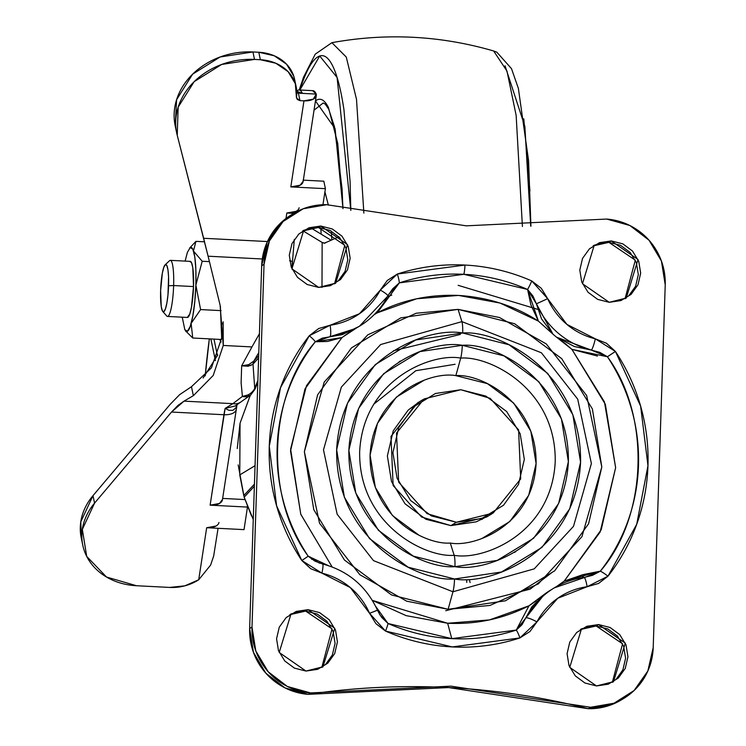 <?xml version="1.0" encoding="UTF-8"?>
<svg xmlns="http://www.w3.org/2000/svg" width="746" height="746" viewBox="0 0 746 746"><rect width="100%" height="100%" fill="white"/><g stroke="black" fill="none" stroke-linecap="round" stroke-linejoin="round"><path stroke-width="1.12" d="M222.233 323.186L221.627 325.116L221.599 338.712L221.627 325.116L222.233 323.214M185.651 330.954L192.738 338.013L191.144 323.475L192.738 338.013L221.497 339.486L192.738 338.013M191.19 323.316L200.599 309.581L195.872 285.131A42.121 6.873 92.9 0 1 185.782 331.075M187.479 317.451A28.078 4.579 -87.1 0 0 193.512 286.557L173.631 285.541A28.078 4.579 92.9 0 1 167.589 316.435M168.568 285.765A23.695 3.87 92.9 0 1 162.973 311.669A23.695 3.87 92.9 0 1 160.623 290.567L161.239 306.513L162.358 310.84L163.812 311.707L165.398 308.993L166.852 303.109L167.971 294.95L168.568 276.934L167.962 269.819L166.834 265.501L165.379 264.625L163.794 267.338L162.339 273.223L160.623 290.567A23.695 3.87 92.9 0 1 165.202 264.755A23.695 3.87 92.9 0 1 168.568 285.765L173.631 285.541L168.568 285.765M166.992 316.239A28.078 4.579 -87.1 0 0 173.631 285.541A28.078 4.579 -87.1 0 0 169.64 260.643M170.247 260.345A28.078 4.579 92.9 0 1 173.631 285.541L193.512 286.557A28.078 4.579 -87.1 0 0 190.137 261.361M182.248 317.19L184.821 329.704L187.423 331.261L190.23 326.44L192.822 315.978L194.799 301.477L195.872 285.131L195.862 269.446L194.781 256.792L192.794 249.108L190.193 247.56L187.386 252.381L185.129 261.1M189.736 261.51L191.461 262.536L192.794 267.665L193.512 286.557L191.48 307.119L189.754 314.094L187.293 317.451M189.736 247.924A42.121 6.873 92.9 0 1 195.872 285.131L202.203 261.259L193.596 251.188L202.203 261.259L195.872 285.131L200.599 309.581L191.19 323.326M195.946 241.368L204.525 241.807L195.946 241.368L193.494 250.88L195.946 241.368L189.605 248.054M221.077 310.625L200.599 309.581L221.077 310.625M209.402 261.622L202.203 261.259L209.402 261.622M338.898 236.799L326.272 242.366L338.889 236.799M238.188 464.926L244.166 497.181L254.367 486.252L244.166 497.181L251.505 515.915M321.992 287.406L322.151 242.469L302.969 230.822L322.151 242.469L321.992 287.406M250.311 395.296L240.053 423.215L239.764 474.922L255.048 465.672L239.764 474.922L243.765 495.577L254.433 484.145L243.765 495.577M257.79 383.202L256.857 384.535L257.79 383.192M250.264 395.333L240.053 423.215L237.247 448.532M330.748 239.998L310.989 227.996L330.748 239.998M324.585 243.224L326.272 242.366L324.137 243.187L322.151 242.469L324.827 243.187M244.166 497.181L253.267 519.505M242.403 396.415A14.043 10.472 51.7 0 0 249.985 395.501A14.043 3.553 -125.7 0 1 247.765 395.007L242.403 396.415L241.117 382.782L241.657 365.838L251.952 346.927L223.259 345.454L251.952 346.927L241.657 365.838L248.698 364.635L253.789 361.129L258.694 355.711L254.19 360.672L253.006 364.123L258.62 357.949L252.801 364.29L248.194 366.249L241.657 365.838L241.117 382.782L242.403 396.415A14.043 12.356 -13.7 0 0 247.765 395.007A14.043 12.356 -13.7 0 0 254.722 388.358L257.883 380.404L254.722 388.358L253.006 364.123L254.722 388.358A14.043 12.356 166.3 0 1 247.765 395.007A14.043 3.553 54.3 0 0 249.985 395.501A14.043 10.472 -128.3 0 1 242.403 396.415L232.883 403.651L242.403 396.415M220.35 306.205L221.683 337.994L211.435 367.853L191.47 386.717L179.59 394.681L169.957 404.584L92.998 495.652L80.773 521.902L81.575 539.507M220.107 305.179L208.097 256.204L262.266 258.983L208.097 256.204L220.107 305.179L223.259 345.454L213.216 375.452L193.354 395.678L184.02 401.143L232.883 403.651A14.043 11.377 58.5 0 0 240.091 402.458A14.043 11.377 -121.5 0 1 232.883 403.651L225.143 408.398L232.883 403.651L184.02 401.143L193.354 395.678L191.47 386.717L193.354 395.678L213.216 375.452L223.259 345.454L223.147 321.787M312.583 90.658L316.229 94.08A70.208 11.46 -87.1 0 0 312.91 90.676M294.316 239.345L292.469 261.753A14.043 1.436 -178 0 0 289.607 260.774A14.043 1.436 2 0 1 292.469 261.734A14.043 1.436 2 0 1 292.273 261.977A126.363 20.627 92.9 0 1 292.003 268.961M236.669 405.087A42.121 6.873 -87.1 0 0 236.342 407.036A42.121 6.873 92.9 0 1 236.669 405.087M296.749 91.282L302.391 93.371L296.787 92.784L298.4 93.166L299.967 100.635L296.526 98.043L296.498 96.999L297.3 99.488L299.967 100.635L303.967 100.841L299.967 100.635L298.4 93.166L316.229 94.08L302.391 93.371A70.208 11.46 92.9 0 0 299.081 89.968A70.208 11.46 92.9 0 0 296.749 91.282M209.225 339.682A175.506 28.646 92.9 0 0 205.206 375.863L209.337 338.87M210.857 338.945L215.417 360.616L210.857 338.945M136.471 585.731L169.659 587.428L136.471 585.731L106.51 577.022L86.704 556.404L82.34 529.371L94.565 503.112L171.524 412.044L177.949 405.442L184.02 401.143L171.524 412.044L223.931 414.729L171.524 412.044L94.565 503.112L92.998 495.652L94.565 503.112A63.186 53.041 -11.9 0 0 83.02 546.333A63.186 53.041 -11.9 0 0 136.471 585.731M237.023 404.817L235.839 407.941L232.836 410.347L228.919 410.3L225.143 408.398L210.12 505.163L247.467 507.084L244.026 529.632L206.67 527.72L198.716 579.782L184.831 585.843L169.659 587.428A42.121 35.36 -11.9 0 0 198.716 579.782L210.624 565.076L198.716 579.782L206.67 527.72L244.026 529.632L247.467 507.084L210.12 505.163L219.436 503.485L222.476 499.484M244.93 499.568L222.644 498.421L244.93 499.568M323.829 181.203L303.081 180.14L323.829 181.203L325.405 188.673L322.953 204.73L325.405 188.673L290.819 186.901L325.405 188.673L323.829 181.203M294.689 79.719L293.784 76.204L286.548 64.193L274.267 55.782L258.797 52.257L252.941 51.959L220.098 56.985L192.589 74.199L176.578 99.731L175.254 126.139M294.456 78.647A42.121 35.36 168.1 0 0 258.797 52.257L260.363 59.727L254.517 59.428A70.208 58.934 -11.9 0 0 176.671 132.881A70.208 58.934 -11.9 0 0 177.24 135.334L208.097 256.204L203.639 238.282L267.422 241.545L203.639 238.282L177.24 135.334L178.145 107.2L194.156 81.668L221.665 64.454L254.517 59.428L252.941 51.959L258.797 52.257L260.363 59.727L254.517 59.428L252.941 51.959A70.208 58.934 168.1 0 0 175.105 125.421M260.363 59.727L275.834 63.251L288.124 71.663L295.351 83.673L296.432 97.465A42.121 35.36 -11.9 0 0 296.022 86.116A42.121 35.36 -11.9 0 0 260.363 59.727M303.109 181.651A14.043 7.273 8.7 0 1 290.819 186.901L303.967 100.841L313.292 99.153L316.229 94.08A14.043 7.273 -171.3 0 1 316.257 95.591A14.043 7.273 -171.3 0 1 303.967 100.841L290.819 186.901L300.134 185.213L303.174 181.213M293.756 213.365L286.828 213.011L285.998 218.457L286.828 213.011L293.756 213.365M81.454 538.873A63.186 53.041 168.1 0 1 92.998 495.652L169.957 404.584L179.59 394.681M258.806 352.55L253.789 361.129L258.806 352.55M217.468 355.739L213.971 339.104L217.468 355.739M203.126 377.998L217.767 354.928M221.683 337.994L220.378 306.317M213.673 556.003L210.624 565.076L213.673 556.003L218.074 528.308M247.252 506.058L247.467 507.084L247.252 506.058M215.995 526.033L206.67 527.72A14.043 7.273 -171.3 0 0 218.96 522.47M296.153 211.323L286.828 213.011A14.043 7.273 -171.3 0 0 299.118 207.77M259.431 333.704L251.952 346.927M250.637 395.044A14.043 10.472 -128.3 0 1 249.985 395.501A14.043 10.472 51.7 0 0 250.87 394.848M254.945 389.291A14.043 2.378 -158.3 0 0 254.722 388.358A14.043 2.378 21.7 0 1 255.001 389.188L250.656 395.026L235.186 405.983L225.143 408.398A28.078 4.579 -87.1 0 0 223.931 414.729A14.043 7.273 8.7 0 0 236.23 409.489A14.043 7.273 -171.3 0 1 223.931 414.729L210.12 505.163A14.043 7.273 8.7 0 0 222.411 499.913M253.789 361.129L252.801 364.29M250.982 365.475L244.567 365.661M460.814 389.729L490.141 398.327L518.591 429.855L520.699 478.913L493.153 513.052L456.421 522.256L450.892 525.604L456.421 522.256L427.085 513.658L398.644 482.13L396.527 433.072L424.082 398.933L460.814 389.729L435.496 393.487L413.704 406.756L398.746 427.523L392.9 452.626L397.068 478.242L410.598 500.463L431.44 515.924L456.421 522.256L481.73 518.498L503.531 505.228L518.489 484.462L524.326 459.359L520.167 433.743L506.637 411.522L485.795 396.061L460.814 389.729M611.673 704.634L588.202 708.7A726.343 712.262 58.8 0 0 448.626 687.57A726.343 712.262 58.8 0 0 308.126 694.349L310.485 692.922L450.985 686.152L590.552 707.273A63.186 61.955 -121.2 0 0 624.188 698.172A63.186 61.955 -121.2 0 0 653.198 647.631L665.227 284.916A63.186 61.955 -121.2 0 0 606.75 219.063L466.25 225.833L606.75 219.063L629.876 225.516L649.048 240.231L661.441 261.053L665.227 284.916L653.198 647.631L647.836 671.018L634.109 690.507L614.033 703.217L590.552 707.273L450.985 686.152L310.485 692.922L287.359 686.469L268.187 671.754L255.794 650.932L251.999 627.06L264.037 264.354L269.399 240.958L283.126 221.478L303.202 208.768L326.683 204.702L466.25 225.833L326.683 204.702A63.186 61.955 -121.2 0 0 293.047 213.813A63.186 61.955 -121.2 0 0 264.037 264.354L251.999 627.06L249.649 628.486L261.678 265.781L267.04 242.385L280.776 222.905L292.171 214.344M388.88 294.241L399.343 282.883A183.348 179.795 -121.2 0 1 463.853 274.314A10.528 1.716 -87.1 0 0 464.954 265.054A192.17 188.449 58.8 0 0 397.329 274.043A10.528 2.014 71.9 0 1 399.343 282.883L463.853 274.314L527.581 289.457L538.398 321.116C514.777 305.897 488.154 297.328 458.52 295.425C428.866 294.288 401.768 300.106 377.215 312.854L399.343 282.883A10.528 2.014 -108.1 0 0 397.329 274.043L387.286 280.459L380.301 290.082L359.46 313.74L330.142 325.237L318.663 328.538L309.273 335.765L280.524 387.668L269.269 446.285L276.607 505.853L301.813 560.526L310.765 568.722L321.918 573.152L350.378 587.615L369.578 613.324L375.928 623.656L385.486 631.051L452.281 646.922L519.897 637.942L529.949 631.526L536.933 621.894L557.775 598.245L587.093 586.738L598.562 583.447L607.962 576.22L636.711 524.307L647.966 465.7L640.627 406.132L615.422 351.459L606.47 343.253L595.317 338.833L566.857 324.37L547.657 298.661L541.288 288.301L531.739 280.934A10.528 1.203 113.7 0 1 527.581 289.457L532.933 296.003L536.393 303.827L552.991 334.18L538.398 321.116L500.034 303.044L458.52 295.425L416.65 298.773L377.215 312.854L374.063 314.765M628.692 295.845L635.62 286.231L638.324 274.603L636.394 262.741L630.128 252.446L620.476 245.285L608.904 242.357L611.263 240.93L638.017 259.515L626.239 298.046L609.221 302.307L620.952 300.573L631.041 294.428L637.97 284.804L640.674 273.176L638.753 261.314L632.477 251.02L622.826 243.858L611.263 240.93L599.532 242.664L589.443 248.819L582.514 258.433L579.801 270.061L581.731 281.923L587.997 292.218L597.649 299.379L609.221 302.307L582.467 283.722L594.245 245.192L611.263 240.93L608.904 242.357L593.089 245.928M615.963 679.485L622.891 669.861L625.596 658.233L623.665 646.372L617.399 636.077L607.748 628.915L596.175 625.987L598.534 624.561L625.288 643.145L613.51 681.676L596.492 685.947L608.223 684.203L618.313 678.058L625.241 668.435L627.945 656.816L626.025 644.945L619.758 634.65L610.097 627.498L598.534 624.561L586.804 626.304L576.714 632.449L569.785 642.064L567.081 653.692L569.002 665.553L575.269 675.848L584.929 683.01L596.492 685.947L569.739 667.362L581.516 628.822L598.534 624.561L596.175 625.987L580.36 629.568M488.695 515.747L476.2 521.846L450.892 525.604L421.555 517.006L393.114 485.478L390.997 436.419L417.471 402.933L423.001 399.586M325.442 664.593L332.371 654.969L335.075 643.35L333.145 631.48L326.879 621.185L317.227 614.033L305.655 611.095L308.014 609.668L334.767 628.253L322.99 666.793L305.972 671.055L317.703 669.311L327.792 663.166L334.721 653.552L337.425 641.924L335.504 630.062L329.238 619.767L319.577 612.606L308.014 609.668L296.283 611.412L286.194 617.557L279.265 627.181L276.561 638.8L278.482 650.671L284.748 660.965L294.409 668.118L305.972 671.055L279.218 652.47L290.996 613.939L308.014 609.668L305.655 611.095L289.84 614.676M338.171 280.962L345.09 271.339L347.804 259.711L345.874 247.849L339.607 237.554L329.956 230.393L318.383 227.465L320.733 226.038L347.496 244.623L335.709 283.154L318.701 287.424L330.422 285.681L340.521 279.536L347.45 269.912L350.154 258.293L348.223 246.422L341.957 236.128L332.306 228.975L320.733 226.038L309.012 227.782L298.922 233.927L291.994 243.541L289.28 255.169L291.21 267.031L297.477 277.325L307.128 284.487L318.701 287.424L291.938 268.84L303.725 230.3L320.733 226.038L318.383 227.465L302.568 231.046M515.812 551.592L514.442 552.413M458.128 285.317L537.791 309.376M585.237 574.066L582.15 577.637M450.304 543.041L454.165 555.304C425.434 557.803 358.574 524.746 359.656 451.694C363.414 378.781 432.242 352.671 460.711 358.099L455.862 375.639C431.692 371.032 373.27 393.189 370.081 455.088C369.158 517.099 425.919 545.158 450.304 543.041C474.475 547.648 532.905 525.492 536.094 463.592C537.017 401.581 480.256 373.513 455.862 375.639L460.711 358.099C489.441 355.609 556.311 388.666 555.22 461.718C551.471 534.63 482.643 560.731 454.165 555.304A14.043 2.294 92.9 0 1 454.948 566.671C486.905 572.769 564.163 543.461 568.377 461.615C569.599 379.621 494.542 342.507 462.287 345.305A14.043 2.294 92.9 0 1 460.711 358.099A14.043 2.294 -87.1 0 0 462.287 345.305L420.007 351.58L383.603 373.746L358.612 408.435L348.858 450.37L355.805 493.153L378.409 530.275L413.219 556.096L454.948 566.671L497.228 560.405L533.632 538.23L558.623 503.541L568.377 461.615L561.43 418.832L538.826 381.7L504.016 355.889L462.287 345.305C430.33 339.216 353.072 368.515 348.858 450.37C347.636 532.364 422.693 569.478 454.948 566.671A14.043 2.294 -87.1 0 0 454.165 555.304C425.434 557.803 358.574 524.746 359.656 451.694C363.414 378.781 432.242 352.671 460.711 358.099C489.441 355.609 556.311 388.666 555.22 461.718C551.471 534.63 482.643 560.731 454.165 555.304L450.304 543.041M462.697 333.005C498.533 329.891 581.936 371.126 580.575 462.24C575.893 553.187 490.047 585.75 454.538 578.98A14.043 2.294 92.9 0 1 452.962 591.764L534.22 568.872L573.515 526.322L591.382 463.564L577.73 399.203L541.391 352.774L461.923 321.638A14.043 2.294 92.9 0 1 462.697 333.005A14.043 2.294 -87.1 0 0 461.923 321.638L541.391 352.774L577.73 399.203L591.382 463.564L573.515 526.322L534.22 568.872L452.962 591.764L448.113 609.305L489.954 605.444L538.342 583.885L581.964 536.635L601.808 466.959L586.645 395.492L546.296 343.943L499.503 317.507L458.063 309.376L461.923 321.638L458.063 309.376L514.591 323.708L561.766 358.686L592.389 408.995L601.808 466.959L588.585 523.767L554.726 570.774L505.406 600.81L448.113 609.305L391.575 594.972L344.41 559.994L313.786 509.686L304.368 451.712L317.591 394.904L351.441 347.906L400.77 317.871L458.063 309.376L416.221 313.236L367.834 334.795L324.202 382.045L304.368 451.712L319.521 523.188L359.87 574.737L406.673 601.173L448.113 609.305L452.962 591.764L373.494 560.638L337.145 514.208L323.494 449.838L341.36 387.09L380.656 344.531L461.923 321.638L380.656 344.531L341.36 387.09L323.494 449.838L337.145 514.208L373.494 560.638L452.962 591.764A14.043 2.294 -87.1 0 0 454.538 578.98C418.702 582.094 335.299 540.85 336.651 449.745C341.342 358.798 427.188 326.235 462.697 333.005L509.061 344.764L547.741 373.448L572.853 414.701L580.575 462.24L569.73 508.828L541.969 547.377L501.517 572.005L454.538 578.98L408.174 567.221L369.494 538.537L344.382 497.284L336.651 449.745L347.496 403.148L375.266 364.608L415.709 339.98L462.697 333.005M544.366 594.292L516.288 630.072L528.951 605.827L544.366 594.292A80.036 78.479 -121.2 0 1 548.114 591.662A80.036 78.479 58.8 0 0 544.366 594.292L531.954 606.675L522.041 624.672L516.288 630.072A183.348 179.795 -121.2 0 1 451.768 638.641L447.647 623.255L372.366 600.39L406.141 615.637L447.647 623.255L489.516 619.907L528.951 605.817L516.288 630.072L451.768 638.641L447.647 623.255C476.368 624.588 503.466 618.779 528.951 605.817L536.076 600.968M530.061 589.172L445.754 610.732M393.347 350.816L460.347 334.432M585.461 577.124L600.306 571.184A10.528 1.93 38.1 0 1 607.962 576.22A192.17 188.449 58.8 0 0 615.422 351.459L607.421 356.747A183.348 179.795 -121.2 0 1 600.306 571.184L582.896 574.662L564.209 581.115L556.357 586.664L564.209 581.115L601.192 529.753L615.637 467.667L605.351 404.323L571.893 349.352L556.563 337.192A80.036 78.479 -121.2 0 1 552.991 334.18L538.398 321.116L530.928 304.974L527.581 289.457A183.348 179.795 -121.2 0 0 463.853 274.314A10.528 1.716 92.9 0 0 464.954 265.054A192.17 188.449 -121.2 0 1 531.739 280.934A192.17 188.449 58.8 0 0 464.954 265.054L397.329 274.043L380.301 290.082A69.499 68.156 -121.2 0 1 330.142 325.237L309.273 335.765A192.17 188.449 58.8 0 0 301.813 560.526L321.918 573.152A69.499 68.156 -121.2 0 1 369.578 613.324L385.486 631.051A192.17 188.449 58.8 0 0 519.897 637.942L536.933 621.894A10.528 1.781 -152.1 0 0 525.986 617.912A80.036 78.479 -121.2 0 1 554.231 587.904A80.036 78.479 -121.2 0 1 583.745 577.432A80.036 78.479 58.8 0 0 554.231 587.904A80.036 78.479 58.8 0 0 525.986 617.912A10.528 1.781 27.9 0 1 536.933 621.894A69.499 68.156 -121.2 0 1 587.093 586.738A10.528 1.902 -97.8 0 0 583.904 577.376A10.528 1.902 82.2 0 1 587.093 586.738L607.962 576.22A10.528 1.93 -141.9 0 0 600.306 571.184L564.209 581.115L600.12 532.075L615.637 467.667L604.437 401.898L571.893 349.352L607.421 356.747C650.997 415.923 647.659 516.661 600.306 571.184L592.417 575.352L584.799 577.245M328.305 565.589L308.21 556.208C264.634 497.032 267.973 396.294 315.325 341.771L341.966 337.565L306.438 385.803L290.604 449.139L300.778 514.246L332.129 566.932L300.815 514.358L290.53 451.004L304.983 388.927L341.966 337.565L327.503 341.454L315.325 341.771L322.3 338.152L342.311 334.618L359.395 326.263L387.845 296.078L389.002 294.045M349.809 332.017L341.966 337.565L356.243 328.175M597.481 356.066L571.893 349.352L565.207 343.57M375.742 606.498L388.041 623.497A183.348 179.795 -121.2 0 0 451.768 638.641L388.041 623.497L375.714 606.433M423.887 380.376L396.359 397.142L377.457 423.374L370.081 455.088L375.331 487.436L392.424 515.514L418.758 535.041M482.289 538.295L509.816 521.538L528.709 495.297L536.094 463.592L530.835 431.235L513.742 403.157L487.418 383.64L455.862 375.639M492.08 513.696L486.551 517.043L450.892 525.604L425.91 519.272L405.069 503.811L391.529 481.59L387.37 455.974L393.217 430.871L408.174 410.104L419.625 401.637M585.629 577.096L554.306 587.857L548.114 591.662L552.777 588.78M387.715 296.209A10.528 1.781 -152.1 0 0 387.855 296.059A10.528 1.781 27.9 0 1 387.715 296.209A80.036 78.479 -121.2 0 1 359.469 326.216A80.036 78.479 -121.2 0 1 329.956 336.688L355.758 328.464M564.433 343.011L556.563 337.192L591.298 350.098L599.793 352.364L607.421 356.747L615.422 351.459L595.317 338.833A10.528 1.473 103.6 0 1 591.289 350.079A80.036 78.479 -121.2 0 1 536.402 303.827L541.503 318.831L552.991 334.18A80.036 78.479 58.8 0 0 556.563 337.192L574.345 346.508L591.289 350.079L607.309 356.737M621.828 699.589A63.186 61.955 58.8 0 1 588.202 708.7L590.552 707.273L588.202 708.7L448.626 687.57L308.126 694.349L285 687.896L265.837 673.172L253.444 652.349L249.649 628.486A63.186 61.955 58.8 0 0 308.126 694.349L310.485 692.922A63.186 61.955 -121.2 0 1 251.999 627.06L249.649 628.486L261.678 265.781L264.037 264.354L261.678 265.781A63.186 61.955 58.8 0 1 290.698 215.24M334.525 283.844L344.792 245.275L318.383 227.465L306.662 229.199M625.045 298.726L635.312 260.168L608.904 242.357L597.182 244.091M612.317 682.366L622.584 643.798L596.175 625.987L584.454 627.722M321.796 667.474L332.063 628.915L305.655 611.095L293.933 612.839M387.519 296.684L391.753 295.099M310.084 556.852L311.781 559.323M455.088 364.272L415.82 370.706L373.662 404.257M399.073 361.819L400.434 360.989M552.376 572.191L530.08 589.191M516.288 630.072A10.528 2.014 71.9 0 1 519.897 637.942A10.528 2.014 -108.1 0 0 516.288 630.072M380.19 615.236L388.041 623.497A10.528 1.203 113.7 0 1 385.486 631.051A10.528 1.203 -66.3 0 0 388.041 623.497L381.775 617.492L379.36 613.911M550.707 590.03L548.114 591.662M379.994 614.956L377.457 610.163L369.578 613.324L377.299 610.293M319.829 563.193L319.055 562.922M322.412 564.041A10.528 1.473 103.6 0 1 322.654 563.995L314.924 561.141L308.21 556.208L328.268 565.58M322.654 563.995A10.528 1.473 103.6 0 1 321.918 573.152A10.528 1.473 -76.4 0 0 322.654 563.995C348.009 570.793 366.286 586.188 377.457 610.163M318.971 562.885L308.21 556.208L301.813 560.526L308.21 556.208A183.348 179.795 -121.2 0 1 315.325 341.771A10.528 1.93 -141.9 0 0 309.273 335.765A10.528 1.93 38.1 0 1 315.325 341.771L329.956 336.688A10.528 1.902 -97.8 0 0 330.142 325.237A10.528 1.902 82.2 0 1 329.956 336.688A80.036 78.479 58.8 0 0 359.469 326.216M591.289 350.079A10.528 1.473 -76.4 0 0 595.317 338.833A69.499 68.156 -121.2 0 1 547.657 298.661L536.402 303.827A80.036 78.479 58.8 0 0 591.289 350.079M536.402 303.827L547.657 298.661L531.739 280.934A10.528 1.203 -66.3 0 1 527.581 289.457L536.402 303.827M387.855 296.059A10.528 1.781 -152.1 0 0 380.301 290.082A10.528 1.781 27.9 0 1 387.855 296.059M388.489 294.903L392.676 288.833L399.343 282.883L377.215 312.854L374.128 314.7M321.181 234.188L320.743 227.679L321.181 234.188M312.397 227.754L312.49 228.91L312.397 227.754M331.802 239.513L331.327 231.092L331.802 239.513M328.352 205.131L324.92 191.815L328.361 205.131M342.992 208.656L335.094 128.694L315.446 100.915L316.332 100.309C320.705 97.661 324.743 100.076 328.454 107.545L337.742 143.409L342.992 208.656M314.029 110.175L323.195 102.976L325.219 104.067L328.688 109.121L334.488 126.755L342.078 188.915L342.936 208.638M299.873 90.005L301.757 84.401C307.1 69.303 312.434 60.137 317.777 56.901C323.121 53.675 328.053 56.621 332.585 65.741C337.117 74.87 340.903 89.483 343.934 109.578L350.098 181.744L350.816 210.4L337.089 77.463L319.717 56.006L299.873 90.005M363.871 213.114L356.504 99.349L346.284 57.078L331.895 42.681L346.284 57.078L356.504 99.349L363.871 213.114M522.414 226.486L516.148 115.406L506.982 71.084L493.638 50.97L506.982 71.084L516.148 115.406L522.414 226.486M530.723 226.206L524.858 126.382L505.042 65.788M529.94 190.957L523.785 118.8M221.105 342.032L219.688 339.393M186.164 331.681L185.372 330.627M167.486 316.435L187.367 317.451M162.759 311.474L166.75 316.006M165.155 264.793L169.584 260.69M170.358 260.345L190.249 261.361M481.888 519.477L484.424 517.463M312.966 90.676L299.127 89.968M176.746 133.226L175.17 125.757M82.424 543.526L81.23 537.847M294.577 79.207L296.143 86.667M292.171 269.343L292.469 261.753M236.986 405.041L222.429 499.82M316.276 95.497L303.128 181.558M257.827 382.092L255.001 389.188M470.101 582.561L469.476 580.071M466.707 580.285L466.754 582.44M594.245 245.192L593.751 245.499M581.516 628.822L581.022 629.13M290.996 613.939L290.502 614.238M303.725 230.3L303.221 230.607M335.709 283.154L335.215 283.452M322.99 666.793L322.486 667.092M613.51 681.676L613.016 681.984M626.239 298.046L625.735 298.344M585.797 577.059L585.181 577.18M389.114 293.877L387.873 295.826M622.705 699.067L621.306 699.916M292.581 214.093L291.22 214.923M493.638 50.97C440.373 35.519 386.465 32.749 331.895 42.681L315.25 54.15L303.491 77.295L299.239 89.93M530.928 226.197L528.569 160.595L518.377 88.401L511.504 68.679L496.864 52.211L493.665 50.97"/></g></svg>
